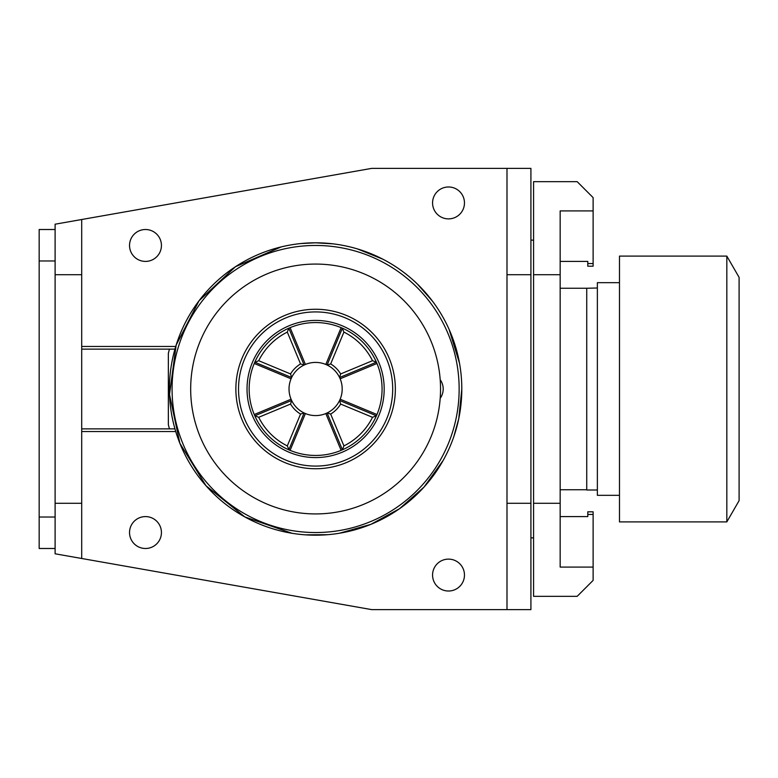 <?xml version="1.0" encoding="UTF-8"?>
<svg xmlns="http://www.w3.org/2000/svg" width="778" height="778" viewBox="0 0 778 778"><rect width="100%" height="100%" fill="white"/><g stroke="black" fill="none" stroke-linecap="round" stroke-linejoin="round"><path stroke-width="1.17" d="M506.993 503.298L530.917 503.298L530.917 609.621L506.993 609.621L506.993 168.379L530.917 168.379L530.917 274.702L506.993 274.702M81.7 503.298L55.112 503.298L55.112 553.8L371.69 609.621L506.993 609.621M55.112 503.298L55.112 224.2L371.69 168.379L506.993 168.379M530.917 503.298L530.917 274.702M81.7 274.702L55.112 274.702M81.7 558.487L81.7 219.513M81.7 431.527L175.74 431.527L174.953 428.873L81.7 428.873M81.7 346.473L175.74 346.473L174.953 349.127L169.439 349.127A151.516 151.516 0 0 0 168.349 353.358L168.349 424.642A151.516 151.516 0 0 0 169.439 428.873M81.7 349.127L169.439 349.127M461.801 389A146.196 146.196 0 0 0 315.605 242.804A146.196 146.196 0 0 0 169.41 389A146.196 146.196 0 0 0 315.605 535.196A146.196 146.196 0 0 0 461.801 389L458.767 418.652L453.691 437.041M459.146 389A143.541 143.541 0 0 0 315.605 245.459A143.541 143.541 0 0 0 172.074 389A143.541 143.541 0 0 0 315.605 532.541A143.541 143.541 0 0 0 459.146 389M440.192 398.317A15.949 15.949 0 0 0 440.192 379.683M315.605 264.073A124.927 124.927 0 0 0 190.678 389A124.927 124.927 0 0 0 315.605 513.927A124.927 124.927 0 0 0 440.543 389A124.927 124.927 0 0 0 315.605 264.073M395.35 389A79.745 79.745 0 0 1 315.605 468.745A79.745 79.745 0 0 1 235.87 389A79.745 79.745 0 0 1 315.605 309.255A79.745 79.745 0 0 1 395.35 389M238.525 389A77.08 77.08 0 0 1 315.605 311.92A77.08 77.08 0 0 1 392.696 389A77.08 77.08 0 0 1 315.605 466.08A77.08 77.08 0 0 1 238.525 389M247.034 389A68.581 68.581 0 0 0 315.605 457.581A68.581 68.581 0 0 0 384.186 389A68.581 68.581 0 0 0 315.605 320.419A68.581 68.581 0 0 0 247.034 389M254.795 362.217L254.25 363.482L291.069 378.798L291.633 377.524L254.795 362.217A66.451 66.451 0 0 1 289.251 327.995M289.669 327.82A66.451 66.451 0 0 1 290.097 327.645L288.832 328.18L287.306 332.099A63.553 63.553 0 0 0 258.704 360.7L290.544 373.936L291.633 377.524A26.578 26.578 0 0 1 304.13 365.028L305.404 364.454L290.097 327.645A66.451 66.451 0 0 1 341.124 327.645A66.451 66.451 0 0 1 341.552 327.82M341.97 327.995A66.451 66.451 0 0 1 376.61 362.645M376.795 363.063A66.451 66.451 0 0 1 376.97 363.482L376.426 362.217L372.506 360.7A63.553 63.553 0 0 0 343.915 332.099L330.669 363.939L327.091 365.018A26.578 26.578 0 0 1 339.587 377.524L340.151 378.798L376.97 363.482A66.451 66.451 0 0 1 376.795 414.937M254.25 363.482A66.451 66.451 0 0 0 254.425 414.937M254.61 415.355A66.451 66.451 0 0 0 289.251 450.005M289.669 450.18A66.451 66.451 0 0 0 290.097 450.355A66.451 66.451 0 0 0 341.124 450.355A66.451 66.451 0 0 0 341.552 450.18M341.97 450.005A66.451 66.451 0 0 0 376.61 415.355M341.124 450.355L342.388 449.82L343.915 445.901A63.553 63.553 0 0 0 372.506 417.3L340.667 404.064L339.587 400.476A26.578 26.578 0 0 1 327.091 412.972L325.817 413.546L341.124 450.355M288.832 449.82L290.097 450.355L305.404 413.546L304.13 412.982A26.578 26.578 0 0 1 291.633 400.476L291.069 399.202L254.25 414.518L254.795 415.783L258.704 417.3A63.553 63.553 0 0 0 287.306 445.901L300.551 414.061L304.13 412.982L288.832 449.82A66.451 66.451 0 0 1 254.795 415.783M372.506 417.3L376.426 415.783L376.97 414.518L340.151 399.202L339.587 400.476A26.578 26.578 0 0 0 339.772 400.067M376.426 415.783A66.451 66.451 0 0 1 342.388 449.82M326.682 413.167A26.578 26.578 0 0 0 327.091 412.972L342.31 449.577M326.254 413.361A26.578 26.578 0 0 1 304.966 413.361M288.91 449.577L287.306 445.901M300.551 414.061A29.243 29.243 0 0 1 290.544 404.064L291.633 400.476L255.038 415.705M291.254 399.649A26.578 26.578 0 0 1 291.254 378.351M255.038 362.295L258.704 360.7M290.544 373.936A29.243 29.243 0 0 1 300.551 363.939L304.13 365.018L288.91 328.423M342.388 328.18L341.124 327.645L325.817 364.454L327.091 365.018L342.388 328.18A66.451 66.451 0 0 1 376.426 362.217M342.31 328.423L343.915 332.099M330.669 363.939A29.243 29.243 0 0 1 340.667 373.936L339.587 377.524L376.182 362.295M339.967 378.351A26.578 26.578 0 0 1 339.967 399.649M376.182 415.705L339.587 400.476M340.667 404.064A29.243 29.243 0 0 1 330.669 414.061L343.915 445.901M327.091 412.982L330.669 414.061M291.439 400.067A26.578 26.578 0 0 0 304.538 413.167M290.544 404.064L258.704 417.3M291.439 377.933A26.578 26.578 0 0 1 304.538 364.833M304.966 364.639A26.578 26.578 0 0 1 326.254 364.639M326.682 364.833A26.578 26.578 0 0 1 339.772 377.933M340.667 373.936L372.506 360.7M300.551 363.939L287.306 332.099M448.517 559.119A15.949 15.949 0 0 0 432.568 575.068A15.949 15.949 0 0 0 448.517 591.017A15.949 15.949 0 0 0 464.466 575.068A15.949 15.949 0 0 0 448.517 559.119M448.517 186.983A15.949 15.949 0 0 0 432.568 202.932A15.949 15.949 0 0 0 448.517 218.881A15.949 15.949 0 0 0 464.466 202.932A15.949 15.949 0 0 0 448.517 186.983M145.486 516.592A15.949 15.949 0 0 0 129.537 532.541A15.949 15.949 0 0 0 145.486 548.49A15.949 15.949 0 0 0 161.435 532.541A15.949 15.949 0 0 0 145.486 516.592M145.486 229.51A15.949 15.949 0 0 0 129.537 245.459A15.949 15.949 0 0 0 145.486 261.408A15.949 15.949 0 0 0 161.435 245.459A15.949 15.949 0 0 0 145.486 229.51M55.112 229.51L39.163 229.51L39.163 548.49L55.112 548.49M55.112 260.97L39.163 260.97M55.112 517.03L39.163 517.03M39.163 242.804L39.163 295.971M39.163 482.029L39.163 535.196M533.572 537.851L530.917 537.851M533.572 240.149L530.917 240.149M533.572 274.702L533.572 181.663L577.169 181.663L593.118 197.612L593.118 210.906L560.16 210.906L560.16 274.702L533.572 274.702L533.572 503.298L560.16 503.298L560.16 274.702M560.16 503.298L560.16 567.094L593.118 567.094L593.118 580.388L577.169 596.337L533.572 596.337L533.572 503.298M593.118 210.906L593.118 266.193L587.798 266.193L587.798 261.408L560.16 261.408M593.118 567.094L593.118 511.807L587.798 511.807L587.798 514.462L593.118 514.462M560.16 516.592L587.798 516.592L587.798 514.462M597.368 490.004L586.738 490.004L586.738 288.259L560.16 288.259M586.738 288.259L597.368 287.996M560.16 489.741L586.738 489.741M619.483 495.323L597.368 495.323L597.368 282.677L619.483 282.677M619.483 256.098L619.483 521.902L726.827 521.902L739.1 500.643L739.1 277.357L726.827 256.098L619.483 256.098M726.827 256.098L726.827 521.902M593.118 263.538L587.798 263.538M327.878 534.68L305.336 534.836M291.983 533.27L244.876 516.942L205.995 485.735L179.864 443.275L169.516 394.504L176.168 345.092L199.032 300.785L235.452 266.737L281.198 246.908M301.008 243.533L315.605 242.804L333.14 243.854M357.452 248.921L383.048 259.288M417.348 284.009L432.714 301.475M449.081 329.347L459.535 363.316M443.12 460.518L424.039 487.057L399.532 508.705L370.834 524.362L339.383 533.251"/></g></svg>
